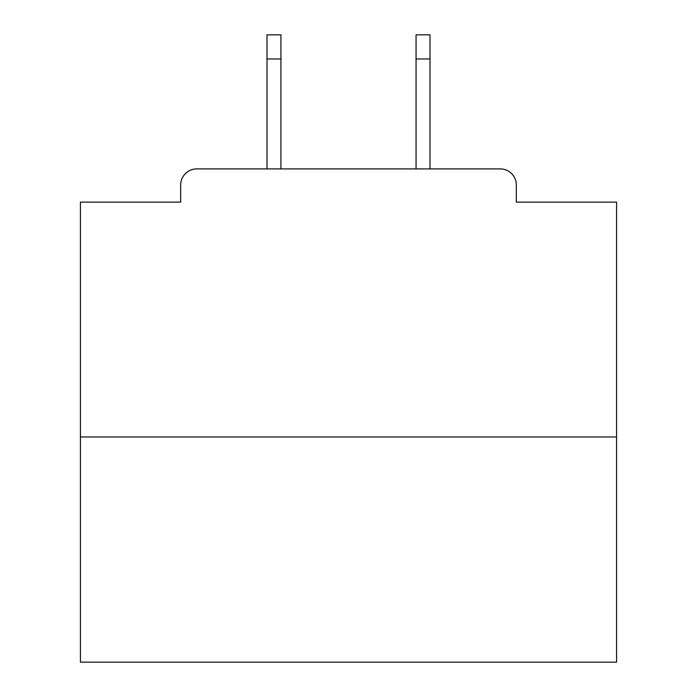 <?xml version="1.0" encoding="UTF-8"?>
<svg xmlns="http://www.w3.org/2000/svg" width="697" height="697" viewBox="0 0 697 697"><rect width="100%" height="100%" fill="white"/><g stroke="black" fill="none" stroke-linecap="round" stroke-linejoin="round"><path stroke-width="1.05" d="M516.32 202.13L516.32 184.975L516.32 202.13L616.575 202.13L616.575 662.15L80.425 662.15L80.425 202.13L180.68 202.13L180.68 184.975L180.68 202.13M616.575 436.967L80.425 436.967M516.32 184.975A16.083 16.083 0 0 0 500.228 168.892L196.772 168.892A16.083 16.083 0 0 0 180.68 184.975M500.228 168.892L432.14 168.892M264.86 168.892L196.772 168.892M280.943 58.975L267.003 58.975L267.003 34.85L280.943 34.85L280.943 168.892M267.003 58.975L267.003 168.892M429.997 34.85L429.997 58.975L416.057 58.975L416.057 34.85L429.997 34.85M416.057 168.892L416.057 58.975M429.997 168.892L429.997 58.975"/></g></svg>
